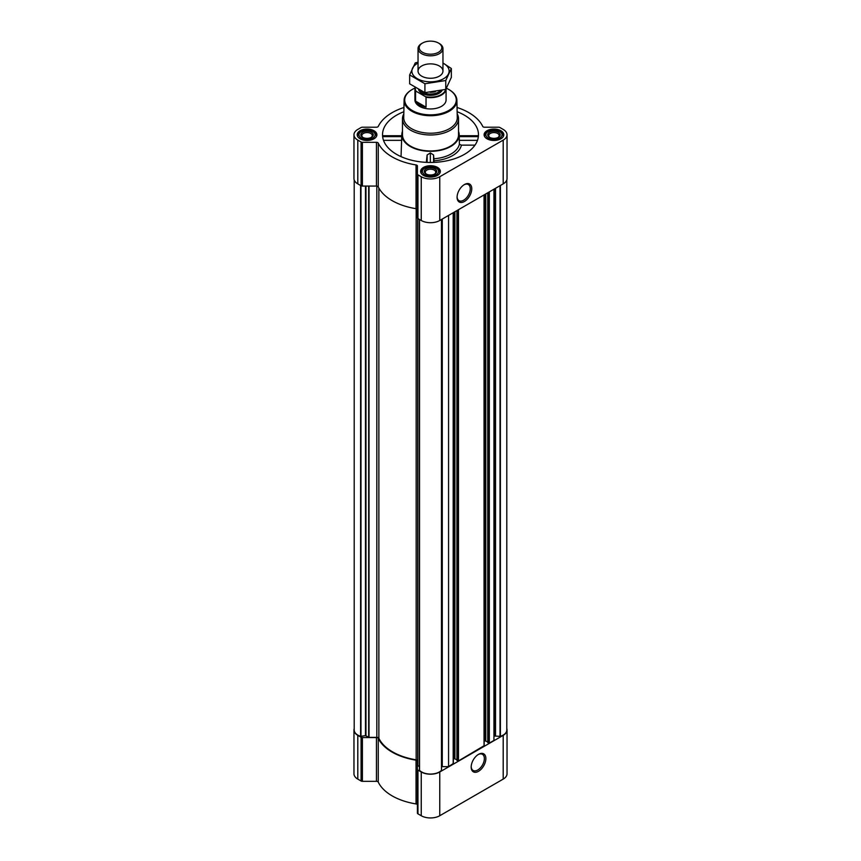 <?xml version="1.0" encoding="UTF-8"?>
<svg xmlns="http://www.w3.org/2000/svg" width="861" height="861" viewBox="0 0 861 861"><rect width="100%" height="100%" fill="white"/><g stroke="black" fill="none" stroke-linecap="round" stroke-linejoin="round"><path stroke-width="1.29" d="M464.036 184.781A9.32 5.381 -60 0 1 468.33 184.523A9.32 5.381 -60 0 1 469.762 191.981A9.32 5.381 -60 0 1 463.67 200.193A9.32 5.381 -60 0 1 459.01 200.656A9.32 5.381 -60 0 1 457.094 196.803M354.205 728.589A13.087 7.555 0 0 0 353.968 730.01A13.087 7.555 0 0 0 357.799 735.359L361.082 737.253A1.873 1.076 0 0 0 362.406 737.565L376.451 737.565A1.873 1.076 0 0 1 378.259 738.361A54.211 31.297 0 0 0 416.046 760.177A1.873 1.076 0 0 1 417.413 761.221L417.413 813.075A1.873 1.076 0 0 0 417.962 813.839L421.244 815.733A13.087 7.555 0 0 0 439.756 815.733L503.201 779.108A13.087 7.555 0 0 0 507.032 773.77L507.032 730.01A13.087 7.555 0 0 0 506.795 728.589M417.413 804.97A1.873 1.076 0 0 0 416.046 803.926A54.211 31.297 0 0 1 378.259 782.111A1.873 1.076 0 0 0 376.451 781.325L362.406 781.325A1.873 1.076 0 0 1 361.082 781.002L357.799 779.108A13.087 7.555 0 0 1 353.968 773.77L353.968 730.01M383.005 136.63L401.764 136.63M403.852 111.736A47.979 27.703 0 0 0 382.618 136.479A47.979 27.703 0 0 0 396.577 154.356A47.979 27.703 0 0 0 447.483 160.673A47.979 27.703 0 0 0 478.382 136.479A47.979 27.703 0 0 0 457.148 111.736M459.236 136.63L477.995 136.63M402.464 131.335A28.661 16.553 0 0 0 401.861 134.155A28.661 16.553 0 0 0 410.234 146.467A28.661 16.553 0 0 0 441.962 149.932A28.661 16.553 0 0 0 459.139 134.155A28.661 16.553 0 0 0 458.536 131.335M401.043 156.637L401.743 136.393M433.966 158.758A29.134 16.822 0 0 0 459.387 144.239L461.41 145.143A31.157 17.984 180 0 1 434.052 160.781L433.567 154.98L430.349 152.903L427.121 154.969L426.346 162.363M459.257 136.393L459.387 144.239M474.992 145.143L461.41 145.143M434.052 160.781L434.052 162.395M500.908 130.754A9.848 5.683 180 0 1 503.793 134.768A9.848 5.683 180 0 1 493.945 140.451A9.848 5.683 180 0 1 484.097 134.768A9.848 5.683 180 0 1 490.178 129.516A9.848 5.683 180 0 1 500.908 130.754M374.018 130.754A9.848 5.683 180 0 1 376.903 134.768A9.848 5.683 180 0 1 367.055 140.451A9.848 5.683 180 0 1 357.207 134.768A9.848 5.683 180 0 1 363.288 129.516A9.848 5.683 180 0 1 374.018 130.754M437.463 167.378A9.848 5.683 180 0 1 440.348 171.404A9.848 5.683 180 0 1 430.5 177.086A9.848 5.683 180 0 1 420.652 171.404A9.848 5.683 180 0 1 426.733 166.151A9.848 5.683 180 0 1 437.463 167.378M403.949 107.485A54.211 31.297 0 0 0 378.259 126.427A1.873 1.076 0 0 1 376.451 127.213L362.406 127.213A1.873 1.076 0 0 0 361.082 127.525L357.799 129.43A13.087 7.555 0 0 0 353.968 134.768A13.087 7.555 0 0 0 357.799 140.106L361.082 142.011A1.873 1.076 0 0 0 362.406 142.323L376.451 142.323A1.873 1.076 0 0 1 378.259 143.12A54.211 31.297 0 0 0 416.046 164.935A1.873 1.076 0 0 1 417.413 165.969L417.413 174.083A1.873 1.076 0 0 0 417.962 174.848L421.244 176.742A13.087 7.555 0 0 0 439.756 176.742L503.201 140.106A13.087 7.555 0 0 0 507.032 134.768A13.087 7.555 0 0 0 503.201 129.43L499.918 127.525A1.873 1.076 0 0 0 498.594 127.213L484.549 127.213A1.873 1.076 0 0 1 482.741 126.427A54.211 31.297 0 0 0 457.051 107.485M354.205 179.949L354.205 730.01A12.581 7.265 0 0 0 360.608 736.338L365.484 735.671L369.025 737.382L376.827 737.382A2.12 1.227 0 0 1 378.862 738.286A53.586 30.942 0 0 0 416.175 759.822A2.12 1.227 0 0 1 417.725 761.006L417.725 218.425M487.821 742.451L489.317 743.108L493.945 740.438L493.945 189.205M456.976 760.263L458.482 760.92L484.033 745.755M441.521 766.731A1.873 1.076 0 0 1 442.285 766.645L448.559 766.645L453.187 763.567M448.559 766.645L448.559 215.401M353.968 134.768L353.968 178.518A13.087 7.555 0 0 0 357.799 183.867L361.082 185.761A1.873 1.076 0 0 0 362.406 186.073L376.451 186.073A1.873 1.076 0 0 1 378.259 186.869A54.211 31.297 0 0 0 416.046 208.685A1.873 1.076 0 0 1 417.413 209.729M417.413 174.083L417.413 217.833A1.873 1.076 0 0 0 417.962 218.597L421.244 220.491A13.087 7.555 0 0 0 439.756 220.491L503.201 183.867A13.087 7.555 0 0 0 507.032 178.518L507.032 134.768M464.423 201.496A10.386 5.995 -60 0 1 457.083 197.255A10.386 5.995 -60 0 1 464.423 184.545A10.386 5.995 -60 0 1 471.763 188.785A10.386 5.995 -60 0 1 464.423 201.496M417.725 765.504L419.479 766.634M419.49 219.48L419.544 770.369A12.581 7.265 0 0 0 430.5 774.061A12.581 7.265 0 0 0 441.456 770.369L441.51 219.48M453.338 759.101L454.199 758.606L454.199 212.15M456.911 759.757L454.199 758.606M484.183 741.299L485.044 740.794L485.044 194.338M487.746 741.956L485.044 740.794M506.795 179.949L506.795 730.01A12.581 7.265 0 0 1 500.392 736.338L494.494 736.058A1.873 1.076 0 0 0 493.945 736.822M417.413 769.325A1.873 1.076 0 0 0 417.962 770.089L421.244 771.983A13.087 7.555 0 0 0 439.756 771.983L503.201 735.359A13.087 7.555 0 0 0 507.032 730.01M478.522 771.305A10.386 5.995 -60 0 1 471.182 767.065A10.386 5.995 -60 0 1 478.522 754.354A10.386 5.995 -60 0 1 485.862 758.584A10.386 5.995 -60 0 1 478.522 771.305M457.191 113.835A28.036 16.187 180 0 1 458.536 118.796L458.536 134.768A28.036 16.187 180 0 1 430.5 150.955A28.036 16.187 180 0 1 402.464 134.768L402.464 118.796A28.036 16.187 180 0 1 403.809 113.835M433.567 162.417L433.567 154.98M427.121 162.395L427.121 154.969M430.349 162.471L430.349 152.903M477.5 140.343L459.193 140.343M401.807 140.343L383.5 140.343M446.418 88.263A25.776 14.885 180 0 1 448.732 89.447L448.732 89.447A25.776 14.885 180 0 1 448.732 110.499A25.776 14.885 180 0 1 412.268 110.499A25.776 14.885 180 0 1 412.268 89.447A25.776 14.885 180 0 1 414.948 88.102M445.611 89.458A15.229 8.793 180 0 1 425.495 96.669L426.034 97.271A15.573 8.997 180 0 0 446.073 88.866L446.073 99.973A15.573 8.997 180 0 1 430.5 108.96A15.573 8.997 180 0 1 414.927 99.973L414.927 88.661A15.573 8.997 180 0 1 415.045 87.51M448.947 89.576A26.4 15.24 180 0 1 449.173 89.695A26.4 15.24 180 0 1 449.173 89.705A26.4 15.24 180 0 1 456.9 100.285A26.4 15.24 180 0 1 430.5 115.718A26.4 15.24 180 0 1 404.1 100.285A26.4 15.24 180 0 1 411.827 89.705A26.4 15.24 180 0 1 412.053 89.576M456.9 100.285L457.266 117.57A26.766 15.455 180 0 1 430.5 133.218A26.766 15.455 180 0 1 403.734 117.57L404.1 100.285M458.536 118.796A28.036 16.187 180 0 1 430.5 134.983A28.036 16.187 180 0 1 402.464 118.796M437.108 168.605L436.226 168.089A8.104 4.682 180 0 1 436.226 174.708A8.104 4.682 180 0 1 424.774 174.708A8.104 4.682 180 0 1 424.774 168.089A8.104 4.682 180 0 1 436.226 168.089L437.108 168.605A9.342 5.392 180 0 1 439.842 172.415A9.342 5.392 180 0 1 439.67 173.47M434.902 168.853A6.231 3.595 180 0 1 434.902 173.944A6.231 3.595 180 0 1 426.098 173.944A6.231 3.595 180 0 1 426.098 168.853A6.231 3.595 180 0 1 434.902 168.853M421.33 173.47A9.342 5.392 180 0 1 421.158 172.415A9.342 5.392 180 0 1 423.892 168.605L424.774 168.089M500.553 131.97L499.671 131.464A8.104 4.682 180 0 1 499.671 138.072A8.104 4.682 180 0 1 488.219 138.072A8.104 4.682 180 0 1 488.219 131.464A8.104 4.682 180 0 1 499.671 131.464L500.553 131.97A9.342 5.392 180 0 1 503.287 135.79A9.342 5.392 180 0 1 503.115 136.845M498.347 132.228A6.231 3.595 180 0 1 498.347 137.308A6.231 3.595 180 0 1 489.543 137.308A6.231 3.595 180 0 1 489.543 132.228A6.231 3.595 180 0 1 498.347 132.228M484.775 136.845A9.342 5.392 180 0 1 484.603 135.79A9.342 5.392 180 0 1 487.337 131.97L488.219 131.464M373.663 131.97L372.781 131.464A8.104 4.682 180 0 1 372.781 138.072A8.104 4.682 180 0 1 361.329 138.072A8.104 4.682 180 0 1 361.329 131.464A8.104 4.682 180 0 1 372.781 131.464L373.663 131.97A9.342 5.392 180 0 1 376.397 135.79A9.342 5.392 180 0 1 376.225 136.845M371.457 132.228A6.231 3.595 180 0 1 371.457 137.308A6.231 3.595 180 0 1 362.653 137.308A6.231 3.595 180 0 1 362.653 132.228A6.231 3.595 180 0 1 371.457 132.228M357.885 136.845A9.342 5.392 180 0 1 357.713 135.79A9.342 5.392 180 0 1 360.447 131.97L361.329 131.464M426.486 174.148A5.22 3.013 180 0 1 425.28 172.222A5.22 3.013 180 0 1 428.498 169.445A5.22 3.013 180 0 1 434.192 170.091A5.22 3.013 180 0 1 435.72 172.222A5.22 3.013 180 0 1 434.514 174.148M363.041 137.523A5.22 3.013 180 0 1 361.835 135.597A5.22 3.013 180 0 1 365.053 132.809A5.22 3.013 180 0 1 370.747 133.466A5.22 3.013 180 0 1 372.275 135.597A5.22 3.013 180 0 1 371.069 137.523M489.931 137.523A5.22 3.013 180 0 1 488.725 135.597A5.22 3.013 180 0 1 491.943 132.809A5.22 3.013 180 0 1 497.636 133.466A5.22 3.013 180 0 1 499.165 135.597A5.22 3.013 180 0 1 497.959 137.523M478.135 754.58A9.32 5.381 -60 0 1 482.429 754.322A9.32 5.381 -60 0 1 483.86 761.791A9.32 5.381 -60 0 1 477.769 769.992A9.32 5.381 -60 0 1 473.109 770.455A9.32 5.381 -60 0 1 471.193 766.613M425.495 96.669L416.121 91.266A15.229 8.793 180 0 1 415.325 87.682M416.121 91.266L415.572 91.234A15.573 8.997 180 0 1 414.927 88.661M426.034 97.271L426.034 107.162L415.572 101.124A15.573 8.997 0 0 0 426.034 107.162M415.572 91.234L415.572 101.124M439.314 43.513L438.497 43.05A11.311 6.533 180 0 1 438.497 52.284A11.311 6.533 180 0 1 422.503 52.284A11.311 6.533 180 0 1 422.503 43.05A11.311 6.533 180 0 1 438.497 43.05L439.314 43.513A12.463 7.2 180 0 1 442.963 48.603A12.463 7.2 180 0 1 430.5 55.804A12.463 7.2 180 0 1 418.037 48.603A12.463 7.2 180 0 1 421.686 43.513L422.503 43.05M442.963 63.079A18.63 10.752 180 0 1 443.673 78.674A18.63 10.752 180 0 1 416.982 78.48A18.63 10.752 180 0 1 418.037 63.079M439.314 76.155A12.463 7.2 180 0 1 421.686 76.155A12.463 7.2 180 0 1 421.686 65.985A12.463 7.2 180 0 1 439.314 65.985A12.463 7.2 180 0 1 439.314 76.155L439.314 76.155M418.037 62.196L415.239 62.907L409.653 74.939L424.914 83.754L445.761 80.525L451.347 68.493L442.963 63.025M451.347 68.493L451.347 77.372L445.761 89.415L424.914 92.633L409.653 83.829L409.653 74.939M445.761 80.525L445.761 89.415M424.914 83.754L424.914 92.633M489.317 743.108L489.317 191.874M484.033 746.164L484.033 194.93M458.482 760.92L458.482 209.686M453.187 763.976L453.187 212.732M357.799 140.106L357.799 183.867M361.082 142.011L361.082 185.761M362.406 142.323L362.406 186.073M376.451 142.323L376.451 186.073M378.259 143.12L378.259 186.869M416.046 164.935L416.046 208.685M417.962 174.848L417.962 218.597M421.244 176.742L421.244 220.491M439.756 176.742L439.756 220.491M503.201 140.106L503.201 183.867M369.025 737.382L369.025 186.073M376.827 737.382L376.827 186.094M360.608 736.338L360.608 185.481M360.974 736.37L360.974 185.696M365.484 735.671L365.484 186.073M365.968 735.746L365.968 186.073M368.669 737.307L368.669 186.073M378.862 738.286L378.862 188.053M416.175 759.822L416.175 208.706M417.876 765.709L417.876 218.543M419.544 770.369L419.544 219.501M441.456 770.369L441.456 219.501M442.285 766.645L442.285 219.028M454.909 758.606L454.909 211.741M456.976 760.457L456.976 210.547M457.772 760.92L457.772 210.084M485.755 740.794L485.755 193.94M487.821 742.656L487.821 192.746M488.617 743.108L488.617 192.283M494.494 736.058L494.494 188.893M495.032 735.746L495.032 188.581M495.516 735.671L495.516 188.301M500.026 736.37L500.026 185.696M500.392 736.338L500.392 185.481M357.799 735.359L357.799 779.108M361.082 737.253L361.082 781.002M362.406 737.565L362.406 781.325M376.451 737.565L376.451 781.325M378.259 738.361L378.259 782.111M416.046 760.177L416.046 803.926M417.962 770.089L417.962 813.839M421.244 771.983L421.244 815.733M439.756 771.983L439.756 815.733M503.201 735.359L503.201 779.108M442.102 90.33A12.086 6.974 180 0 1 429.854 95.334A12.086 6.974 180 0 1 418.607 89.609M435.365 91.653A11.15 6.436 180 0 1 430.134 92.299M440.229 90.749A11.15 6.436 180 0 1 430.468 94.043A11.15 6.436 180 0 1 420.738 90.717M401.861 134.155L401.753 135.834M459.139 134.155L459.247 135.834M419.479 770.229L419.479 219.469M441.521 770.229L441.521 219.469M453.338 763.772L453.338 212.645M456.911 760.36L456.911 210.59M484.183 745.96L484.183 194.844M487.746 742.548L487.746 192.778M478.232 135.726L459.247 135.726M401.753 135.726L382.768 135.726M421.158 172.415L421.158 173.179M439.842 172.415L439.842 173.179M484.603 135.79L484.603 136.555M503.287 135.79L503.287 136.555M357.713 135.79L357.713 136.555M376.397 135.79L376.397 136.555M418.037 48.603L418.037 71.076M442.963 48.603L442.963 71.076"/></g></svg>

